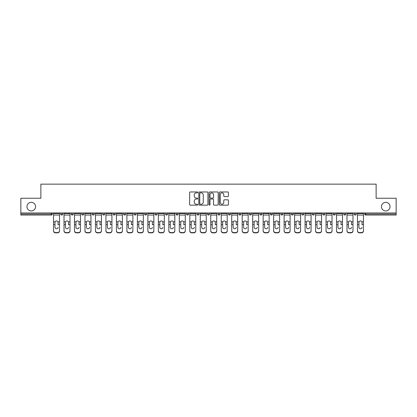 <?xml version="1.0" encoding="UTF-8"?>
<svg xmlns="http://www.w3.org/2000/svg" width="417" height="417" viewBox="0 0 417 417"><rect width="100%" height="100%" fill="white"/><g stroke="black" fill="none" stroke-linecap="round" stroke-linejoin="round"><path stroke-width="0.63" d="M35.565 206.655A4.3 4.3 0 0 1 31.265 210.95A4.3 4.3 0 0 1 26.964 206.655A4.3 4.3 0 0 1 31.265 202.354A4.3 4.3 0 0 1 35.565 206.655M390.036 206.655A4.3 4.3 0 0 1 385.735 210.95A4.3 4.3 0 0 1 381.435 206.655A4.3 4.3 0 0 1 385.735 202.354A4.3 4.3 0 0 1 390.036 206.655M197.752 192.425A0.464 0.464 0 0 0 197.288 191.961L190.282 191.961A0.662 0.662 0 0 0 189.62 192.623L189.62 204.492A0.662 0.662 0 0 0 190.282 205.154L197.288 205.154A0.464 0.464 0 0 0 197.752 204.69A0.464 0.464 0 0 0 197.288 204.226L196.381 204.226A2.111 2.111 0 0 1 194.27 202.12L194.27 201.13A2.111 2.111 0 0 1 196.381 199.018L197.288 199.018A0.464 0.464 0 0 0 197.752 198.555A0.464 0.464 0 0 0 197.288 198.096L196.381 198.096A2.111 2.111 0 0 1 194.27 195.985L194.27 194.994A2.111 2.111 0 0 1 196.381 192.883L197.288 192.883A0.464 0.464 0 0 0 197.752 192.425M227.771 196.61A0.662 0.662 0 0 0 228.433 195.954L228.433 192.623A0.662 0.662 0 0 0 227.771 191.961L219.994 191.961A0.662 0.662 0 0 0 219.332 192.623L219.332 204.492A0.662 0.662 0 0 0 219.994 205.154L227.771 205.154A0.662 0.662 0 0 0 228.433 204.492L228.433 200.468A0.662 0.662 0 0 0 227.771 199.811L224.445 199.811A0.662 0.662 0 0 0 223.783 200.468L223.783 202.464A1.762 1.762 0 0 1 222.021 204.226A1.762 1.762 0 0 1 220.254 202.464L220.254 194.65A1.762 1.762 0 0 1 222.021 192.883A1.762 1.762 0 0 1 223.783 194.65L223.783 195.954A0.662 0.662 0 0 0 224.445 196.61L227.771 196.61M20.85 212.967L20.85 198.252L40.871 198.252L40.871 184.147L376.129 184.147L376.129 198.252L396.15 198.252L396.15 212.967L20.85 212.967L20.85 214.041L51.286 214.041L51.286 212.967M207.921 192.623A0.662 0.662 0 0 0 207.265 191.961L199.482 191.961A0.662 0.662 0 0 0 198.82 192.623L198.82 204.492A0.662 0.662 0 0 0 199.482 205.154L207.265 205.154A0.662 0.662 0 0 0 207.921 204.492L207.921 192.623M209.735 191.961L217.518 191.961A0.662 0.662 0 0 1 218.18 192.623L218.18 204.492A0.662 0.662 0 0 1 217.518 205.154L214.187 205.154A0.662 0.662 0 0 1 213.53 204.492L213.53 199.675A0.662 0.662 0 0 0 212.868 199.018L210.658 199.018A0.662 0.662 0 0 0 210.001 199.675L210.001 204.69A0.464 0.464 0 0 1 209.537 205.154A0.464 0.464 0 0 1 209.079 204.69L209.079 192.623A0.662 0.662 0 0 1 209.735 191.961M52.292 212.967L52.292 214.041A1.006 1.006 0 0 1 51.286 215.052L20.85 215.052L20.85 214.041M396.15 212.967L396.15 215.052L365.714 215.052A1.006 1.006 0 0 1 364.708 214.041L364.708 212.967M62.774 212.967L62.774 214.041L60.757 214.041A1.006 1.006 0 0 0 61.768 215.052A1.006 1.006 0 0 1 60.757 214.041L60.757 212.967M51.286 215.052A1.006 1.006 0 0 0 52.292 214.041A1.006 1.006 0 0 1 51.286 215.052L51.286 214.041L52.292 214.041M71.239 212.967L71.239 214.041L71.239 212.967M73.256 212.967L73.256 214.041L73.256 212.967M81.722 214.041A1.006 1.006 0 0 0 82.728 215.052A1.006 1.006 0 0 0 83.734 214.041A1.006 1.006 0 0 1 82.728 215.052A1.006 1.006 0 0 0 83.734 214.041L83.734 212.967L83.734 214.041L81.722 214.041A1.006 1.006 0 0 0 82.728 215.052A1.006 1.006 0 0 1 81.722 214.041L81.722 212.967M92.204 212.967L92.204 214.041L92.204 212.967M94.216 212.967L94.216 214.041A1.006 1.006 0 0 1 93.21 215.052A1.006 1.006 0 0 1 92.204 214.041A1.006 1.006 0 0 0 93.21 215.052A1.006 1.006 0 0 0 94.216 214.041A1.006 1.006 0 0 1 93.21 215.052A1.006 1.006 0 0 1 92.204 214.041L94.216 214.041M102.681 214.041A1.006 1.006 0 0 0 103.692 215.052A1.006 1.006 0 0 0 104.698 214.041A1.006 1.006 0 0 1 103.692 215.052A1.006 1.006 0 0 0 104.698 214.041L104.698 212.967L104.698 214.041L102.681 214.041A1.006 1.006 0 0 0 103.692 215.052A1.006 1.006 0 0 1 102.681 214.041L102.681 212.967M115.181 212.967L115.181 214.041A1.006 1.006 0 0 1 114.169 215.052A1.006 1.006 0 0 1 113.163 214.041L113.163 212.967M125.658 212.967L125.658 214.041A1.006 1.006 0 0 1 124.652 215.052A1.006 1.006 0 0 1 123.646 214.041L123.646 212.967M136.14 212.967L136.14 214.041A1.006 1.006 0 0 1 135.134 215.052A1.006 1.006 0 0 1 134.123 214.041L134.123 212.967M146.622 212.967L146.622 214.041A1.006 1.006 0 0 1 145.616 215.052A1.006 1.006 0 0 1 144.605 214.041L144.605 212.967M157.105 212.967L157.105 214.041A1.006 1.006 0 0 1 156.094 215.052A1.006 1.006 0 0 1 155.088 214.041L155.088 212.967M167.582 212.967L167.582 214.041A1.006 1.006 0 0 1 166.576 215.052A1.006 1.006 0 0 1 165.57 214.041L165.57 212.967M176.047 212.967L176.047 214.041L176.047 212.967M178.064 212.967L178.064 214.041A1.006 1.006 0 0 1 177.058 215.052A1.006 1.006 0 0 1 176.047 214.041L178.064 214.041A1.006 1.006 0 0 1 177.058 215.052M188.547 212.967L188.547 214.041L186.529 214.041A1.006 1.006 0 0 0 187.541 215.052A1.006 1.006 0 0 1 186.529 214.041L186.529 212.967M198.018 215.052A1.006 1.006 0 0 0 199.029 214.041L199.029 212.967L199.029 214.041A1.006 1.006 0 0 1 198.018 215.052A1.006 1.006 0 0 1 197.012 214.041L197.012 212.967M208.5 215.052A1.006 1.006 0 0 0 209.506 214.041L209.506 212.967L209.506 214.041A1.006 1.006 0 0 1 208.5 215.052A1.006 1.006 0 0 1 207.494 214.041L207.494 212.967M219.988 212.967L219.988 214.041A1.006 1.006 0 0 1 218.982 215.052A1.006 1.006 0 0 1 217.971 214.041L217.971 212.967M228.453 214.041L230.471 214.041A1.006 1.006 0 0 1 229.459 215.052A1.006 1.006 0 0 0 230.471 214.041L230.471 212.967L230.471 214.041A1.006 1.006 0 0 1 229.459 215.052A1.006 1.006 0 0 1 228.453 214.041L228.453 212.967M240.953 212.967L240.953 214.041A1.006 1.006 0 0 1 239.942 215.052A1.006 1.006 0 0 1 238.936 214.041L238.936 212.967M251.43 212.967L251.43 214.041A1.006 1.006 0 0 1 250.424 215.052A1.006 1.006 0 0 1 249.418 214.041L249.418 212.967M259.895 212.967L259.895 214.041L259.895 212.967M261.912 212.967L261.912 214.041A1.006 1.006 0 0 1 260.906 215.052A1.006 1.006 0 0 1 259.895 214.041L261.912 214.041A1.006 1.006 0 0 1 260.906 215.052M270.378 212.967L270.378 214.041L270.378 212.967M272.395 212.967L272.395 214.041A1.006 1.006 0 0 1 271.384 215.052A1.006 1.006 0 0 1 270.378 214.041L272.395 214.041A1.006 1.006 0 0 1 271.384 215.052A1.006 1.006 0 0 0 272.395 214.041M280.86 212.967L280.86 214.041L280.86 212.967M282.877 212.967L282.877 214.041A1.006 1.006 0 0 1 281.866 215.052A1.006 1.006 0 0 1 280.86 214.041A1.006 1.006 0 0 0 281.866 215.052A1.006 1.006 0 0 0 282.877 214.041A1.006 1.006 0 0 1 281.866 215.052A1.006 1.006 0 0 1 280.86 214.041L282.877 214.041M291.342 212.967L291.342 214.041L291.342 212.967M293.354 212.967L293.354 214.041A1.006 1.006 0 0 1 292.348 215.052A1.006 1.006 0 0 1 291.342 214.041A1.006 1.006 0 0 0 292.348 215.052A1.006 1.006 0 0 0 293.354 214.041A1.006 1.006 0 0 1 292.348 215.052A1.006 1.006 0 0 1 291.342 214.041L293.354 214.041M302.831 215.052A1.006 1.006 0 0 0 303.837 214.041L303.837 212.967L303.837 214.041A1.006 1.006 0 0 1 302.831 215.052A1.006 1.006 0 0 1 301.819 214.041L301.819 212.967M314.319 212.967L314.319 214.041L312.302 214.041A1.006 1.006 0 0 0 313.308 215.052A1.006 1.006 0 0 1 312.302 214.041L312.302 212.967M324.796 212.967L324.796 214.041A1.006 1.006 0 0 1 323.79 215.052A1.006 1.006 0 0 1 322.784 214.041L322.784 212.967M333.266 212.967L333.266 214.041L333.266 212.967M335.278 212.967L335.278 214.041L335.278 212.967M345.761 212.967L345.761 214.041A1.006 1.006 0 0 1 344.755 215.052A1.006 1.006 0 0 1 343.744 214.041L343.744 212.967M356.243 212.967L356.243 214.041L354.226 214.041A1.006 1.006 0 0 0 355.232 215.052A1.006 1.006 0 0 1 354.226 214.041L354.226 212.967M62.774 214.041A1.006 1.006 0 0 1 61.768 215.052A1.006 1.006 0 0 0 62.774 214.041A1.006 1.006 0 0 1 61.768 215.052A1.006 1.006 0 0 1 60.757 214.041M72.245 215.052A1.006 1.006 0 0 1 71.239 214.041A1.006 1.006 0 0 0 72.245 215.052A1.006 1.006 0 0 0 73.256 214.041A1.006 1.006 0 0 1 72.245 215.052A1.006 1.006 0 0 1 71.239 214.041L73.256 214.041A1.006 1.006 0 0 1 72.245 215.052M187.541 215.052A1.006 1.006 0 0 0 188.547 214.041A1.006 1.006 0 0 1 187.541 215.052A1.006 1.006 0 0 1 186.529 214.041M314.319 214.041A1.006 1.006 0 0 1 313.308 215.052A1.006 1.006 0 0 0 314.319 214.041A1.006 1.006 0 0 1 313.308 215.052A1.006 1.006 0 0 1 312.302 214.041M334.272 215.052A1.006 1.006 0 0 1 333.266 214.041A1.006 1.006 0 0 0 334.272 215.052A1.006 1.006 0 0 0 335.278 214.041A1.006 1.006 0 0 1 334.272 215.052A1.006 1.006 0 0 1 333.266 214.041L335.278 214.041A1.006 1.006 0 0 1 334.272 215.052M355.232 215.052A1.006 1.006 0 0 0 356.243 214.041A1.006 1.006 0 0 1 355.232 215.052A1.006 1.006 0 0 1 354.226 214.041M200.207 192.883A0.464 0.464 0 0 0 199.743 193.347L199.743 203.767A0.464 0.464 0 0 0 200.207 204.226L201.161 204.226A2.111 2.111 0 0 0 203.272 202.12L203.272 194.994A2.111 2.111 0 0 0 201.161 192.883L200.207 192.883M213.53 194.682A1.762 1.762 0 0 0 211.763 192.92A1.762 1.762 0 0 0 210.001 194.682L210.001 197.434A0.662 0.662 0 0 0 210.658 198.096L212.868 198.096A0.662 0.662 0 0 0 213.53 197.434L213.53 194.682M58.072 222.423L58.072 224.575L59.516 224.575L59.516 212.967M53.538 224.857L53.538 230.95L53.538 221.834L55.101 221.834L54.981 222.423L55.101 221.834A1.543 1.48 0 0 1 57.947 221.834L59.516 221.834M58.072 224.857L58.072 224.575M56.524 228.761A1.543 1.459 180 0 0 58.072 227.296A1.543 1.459 180 0 1 56.524 228.761A1.543 1.459 180 0 1 54.981 227.296L54.981 222.423M59.516 230.664L59.516 230.95A2.017 1.908 180 0 1 57.499 232.853L57.499 232.571A2.017 1.908 0 0 0 59.516 230.664L59.516 224.575M53.538 230.664A2.017 1.908 0 0 0 55.55 232.571L55.55 232.853L57.499 232.853M55.55 232.853A2.017 1.908 180 0 1 53.538 230.95M55.55 232.571L57.499 232.571M53.538 221.834L53.538 212.967M68.55 222.423L68.55 224.575L69.999 224.575L69.999 212.967M64.015 224.857L64.015 230.95L64.015 221.834L65.584 221.834L65.464 222.423L65.584 221.834A1.543 1.48 0 0 1 68.43 221.834L69.999 221.834M68.55 224.857L68.55 224.575M67.007 228.761A1.543 1.459 180 0 0 68.55 227.296A1.543 1.459 180 0 1 67.007 228.761A1.543 1.459 180 0 1 65.464 227.296L65.464 222.423M79.032 222.423L79.032 224.575L80.476 224.575L80.476 212.967M74.497 224.857L74.497 230.95L74.497 221.834L76.066 221.834L75.941 222.423L76.066 221.834A1.543 1.48 0 0 1 78.912 221.834L80.476 221.834M79.032 224.857L79.032 224.575M77.489 228.761A1.543 1.459 180 0 0 79.032 227.296A1.543 1.459 180 0 1 77.489 228.761A1.543 1.459 180 0 1 75.941 227.296L75.941 222.423M89.514 222.423L89.514 224.575L90.958 224.575L90.958 212.967M84.979 224.857L84.979 230.95L84.979 221.834L86.548 221.834L86.423 222.423L86.548 221.834A1.543 1.48 0 0 1 89.389 221.834L90.958 221.834M89.514 224.857L89.514 224.575M87.966 228.761A1.543 1.459 180 0 0 89.514 227.296A1.543 1.459 180 0 1 87.966 228.761A1.543 1.459 180 0 1 86.423 227.296L86.423 222.423M99.997 222.423L99.997 224.575L101.44 224.575L101.44 212.967M95.462 224.857L95.462 230.95L95.462 221.834L97.025 221.834L96.906 222.423L97.025 221.834A1.543 1.48 0 0 1 99.871 221.834L101.44 221.834M99.997 224.857L99.997 224.575M98.448 228.761A1.543 1.459 180 0 0 99.997 227.296A1.543 1.459 180 0 1 98.448 228.761A1.543 1.459 180 0 1 96.906 227.296L96.906 222.423M110.474 222.423L110.474 224.575L111.923 224.575L111.923 212.967M105.939 224.857L105.939 230.95L105.939 221.834L107.508 221.834L107.388 222.423L107.508 221.834A1.543 1.48 0 0 1 110.354 221.834L111.923 221.834M110.474 224.857L110.474 224.575M108.931 228.761A1.543 1.459 180 0 0 110.474 227.296A1.543 1.459 180 0 1 108.931 228.761A1.543 1.459 180 0 1 107.388 227.296L107.388 222.423M69.999 230.664L69.999 230.95A2.017 1.908 180 0 1 67.981 232.853L67.981 232.571A2.017 1.908 0 0 0 69.999 230.664L69.999 224.575M64.015 230.664A2.017 1.908 0 0 0 66.032 232.571L66.032 232.853L67.981 232.853M66.032 232.853A2.017 1.908 180 0 1 64.015 230.95M66.032 232.571L67.981 232.571M64.015 221.834L64.015 212.967M80.476 230.664L80.476 230.95A2.017 1.908 180 0 1 78.464 232.853L78.464 232.571A2.017 1.908 0 0 0 80.476 230.664L80.476 224.575M74.497 230.664A2.017 1.908 0 0 0 76.514 232.571L76.514 232.853L78.464 232.853M76.514 232.853A2.017 1.908 180 0 1 74.497 230.95M76.514 232.571L78.464 232.571M74.497 221.834L74.497 212.967M90.958 230.664L90.958 230.95A2.017 1.908 180 0 1 88.941 232.853L88.941 232.571A2.017 1.908 0 0 0 90.958 230.664L90.958 224.575M84.979 230.664A2.017 1.908 0 0 0 86.997 232.571L86.997 232.853L88.941 232.853M86.997 232.853A2.017 1.908 180 0 1 84.979 230.95M86.997 232.571L88.941 232.571M84.979 221.834L84.979 212.967M101.44 230.664L101.44 230.95A2.017 1.908 180 0 1 99.423 232.853L99.423 232.571A2.017 1.908 0 0 0 101.44 230.664L101.44 224.575M95.462 230.664A2.017 1.908 0 0 0 97.474 232.571L97.474 232.853L99.423 232.853M97.474 232.853A2.017 1.908 180 0 1 95.462 230.95M97.474 232.571L99.423 232.571M95.462 221.834L95.462 212.967M111.923 230.664L111.923 230.95A2.017 1.908 180 0 1 109.906 232.853L109.906 232.571A2.017 1.908 0 0 0 111.923 230.664L111.923 224.575M105.939 230.664A2.017 1.908 0 0 0 107.956 232.571L107.956 232.853L109.906 232.853M107.956 232.853A2.017 1.908 180 0 1 105.939 230.95M107.956 232.571L109.906 232.571M105.939 221.834L105.939 212.967M120.956 222.423L120.956 224.575L122.4 224.575L122.4 212.967M116.421 224.857L116.421 230.95L116.421 221.834L117.99 221.834L117.865 222.423L117.99 221.834A1.543 1.48 0 0 1 120.836 221.834L122.4 221.834M120.956 224.857L120.956 224.575M119.413 228.761A1.543 1.459 180 0 0 120.956 227.296A1.543 1.459 180 0 1 119.413 228.761A1.543 1.459 180 0 1 117.865 227.296L117.865 222.423M122.4 230.664L122.4 230.95A2.017 1.908 180 0 1 120.388 232.853L120.388 232.571A2.017 1.908 0 0 0 122.4 230.664L122.4 224.575M116.421 230.664A2.017 1.908 0 0 0 118.438 232.571L118.438 232.853L120.388 232.853M118.438 232.853A2.017 1.908 180 0 1 116.421 230.95M118.438 232.571L120.388 232.571M116.421 221.834L116.421 212.967M131.438 222.423L131.438 224.575L132.882 224.575L132.882 212.967M126.904 224.857L126.904 230.95L126.904 221.834L128.472 221.834L128.347 222.423L128.472 221.834A1.543 1.48 0 0 1 131.313 221.834L132.882 221.834M131.438 224.857L131.438 224.575M129.89 228.761A1.543 1.459 180 0 0 131.438 227.296A1.543 1.459 180 0 1 129.89 228.761A1.543 1.459 180 0 1 128.347 227.296L128.347 222.423M132.882 230.664L132.882 230.95A2.017 1.908 180 0 1 130.865 232.853L130.865 232.571A2.017 1.908 0 0 0 132.882 230.664L132.882 224.575M126.904 230.664A2.017 1.908 0 0 0 128.921 232.571L128.921 232.853L130.865 232.853M128.921 232.853A2.017 1.908 180 0 1 126.904 230.95M128.921 232.571L130.865 232.571M126.904 221.834L126.904 212.967M141.921 222.423L141.921 224.575L143.365 224.575L143.365 212.967M137.386 224.857L137.386 230.95L137.386 221.834L138.95 221.834L138.83 222.423L138.95 221.834A1.543 1.48 0 0 1 141.796 221.834L143.365 221.834M141.921 224.857L141.921 224.575M140.373 228.761A1.543 1.459 180 0 0 141.921 227.296A1.543 1.459 180 0 1 140.373 228.761A1.543 1.459 180 0 1 138.83 227.296L138.83 222.423M143.365 230.664L143.365 230.95A2.017 1.908 180 0 1 141.347 232.853L141.347 232.571A2.017 1.908 0 0 0 143.365 230.664L143.365 224.575M137.386 230.664A2.017 1.908 0 0 0 139.398 232.571L139.398 232.853L141.347 232.853M139.398 232.853A2.017 1.908 180 0 1 137.386 230.95M139.398 232.571L141.347 232.571M137.386 221.834L137.386 212.967M152.398 222.423L152.398 224.575L153.847 224.575L153.847 212.967M147.863 224.857L147.863 230.95L147.863 221.834L149.432 221.834L149.307 222.423L149.432 221.834A1.543 1.48 0 0 1 152.278 221.834L153.847 221.834M152.398 224.857L152.398 224.575M150.855 228.761A1.543 1.459 180 0 0 152.398 227.296A1.543 1.459 180 0 1 150.855 228.761A1.543 1.459 180 0 1 149.307 227.296L149.307 222.423M153.847 230.664L153.847 230.95A2.017 1.908 180 0 1 151.83 232.853L151.83 232.571A2.017 1.908 0 0 0 153.847 230.664L153.847 224.575M147.863 230.664A2.017 1.908 0 0 0 149.88 232.571L149.88 232.853L151.83 232.853M149.88 232.853A2.017 1.908 180 0 1 147.863 230.95M149.88 232.571L151.83 232.571M147.863 221.834L147.863 212.967M162.88 222.423L162.88 224.575L164.324 224.575L164.324 212.967M158.345 224.857L158.345 230.95L158.345 221.834L159.914 221.834L159.789 222.423L159.914 221.834A1.543 1.48 0 0 1 162.755 221.834L164.324 221.834M162.88 224.857L162.88 224.575M161.337 228.761A1.543 1.459 180 0 0 162.88 227.296A1.543 1.459 180 0 1 161.337 228.761A1.543 1.459 180 0 1 159.789 227.296L159.789 222.423M164.324 230.664L164.324 230.95A2.017 1.908 180 0 1 162.312 232.853L162.312 232.571A2.017 1.908 0 0 0 164.324 230.664L164.324 224.575M158.345 230.664A2.017 1.908 0 0 0 160.363 232.571L160.363 232.853L162.312 232.853M160.363 232.853A2.017 1.908 180 0 1 158.345 230.95M160.363 232.571L162.312 232.571M158.345 221.834L158.345 212.967M173.363 222.423L173.363 224.575L174.806 224.575L174.806 212.967M168.828 224.857L168.828 230.95L168.828 221.834L170.397 221.834L170.272 222.423L170.397 221.834A1.543 1.48 0 0 1 173.237 221.834L174.806 221.834M173.363 224.857L173.363 224.575M171.814 228.761A1.543 1.459 180 0 0 173.363 227.296A1.543 1.459 180 0 1 171.814 228.761A1.543 1.459 180 0 1 170.272 227.296L170.272 222.423M174.806 230.664L174.806 230.95A2.017 1.908 180 0 1 172.789 232.853L172.789 232.571A2.017 1.908 0 0 0 174.806 230.664L174.806 224.575M168.828 230.664A2.017 1.908 0 0 0 170.845 232.571L170.845 232.853L172.789 232.853M170.845 232.853A2.017 1.908 180 0 1 168.828 230.95M170.845 232.571L172.789 232.571M168.828 221.834L168.828 212.967M183.845 222.423L183.845 224.575L185.289 224.575L185.289 212.967M179.31 224.857L179.31 230.95L179.31 221.834L180.874 221.834L180.754 222.423L180.874 221.834A1.543 1.48 0 0 1 183.72 221.834L185.289 221.834M183.845 224.857L183.845 224.575M182.297 228.761A1.543 1.459 180 0 0 183.845 227.296A1.543 1.459 180 0 1 182.297 228.761A1.543 1.459 180 0 1 180.754 227.296L180.754 222.423M185.289 230.664L185.289 230.95A2.017 1.908 180 0 1 183.272 232.853L183.272 232.571A2.017 1.908 0 0 0 185.289 230.664L185.289 224.575M179.31 230.664A2.017 1.908 0 0 0 181.322 232.571L181.322 232.853L183.272 232.853M181.322 232.853A2.017 1.908 180 0 1 179.31 230.95M181.322 232.571L183.272 232.571M179.31 221.834L179.31 212.967M194.322 222.423L194.322 224.575L195.766 224.575L195.766 212.967M189.787 224.857L189.787 230.95L189.787 221.834L191.356 221.834L191.231 222.423L191.356 221.834A1.543 1.48 0 0 1 194.202 221.834L195.766 221.834M194.322 224.857L194.322 224.575M192.779 228.761A1.543 1.459 180 0 0 194.322 227.296A1.543 1.459 180 0 1 192.779 228.761A1.543 1.459 180 0 1 191.231 227.296L191.231 222.423M195.766 230.664L195.766 230.95A2.017 1.908 180 0 1 193.754 232.853L193.754 232.571A2.017 1.908 0 0 0 195.766 230.664L195.766 224.575M189.787 230.664A2.017 1.908 0 0 0 191.804 232.571L191.804 232.853L193.754 232.853M191.804 232.853A2.017 1.908 180 0 1 189.787 230.95M191.804 232.571L193.754 232.571M189.787 221.834L189.787 212.967M204.804 222.423L204.804 224.575L206.248 224.575L206.248 212.967M200.269 224.857L200.269 230.95L200.269 221.834L201.838 221.834L201.713 222.423L201.838 221.834A1.543 1.48 0 0 1 204.679 221.834L206.248 221.834M204.804 224.857L204.804 224.575M203.261 228.761A1.543 1.459 180 0 0 204.804 227.296A1.543 1.459 180 0 1 203.261 228.761A1.543 1.459 180 0 1 201.713 227.296L201.713 222.423M206.248 230.664L206.248 230.95A2.017 1.908 180 0 1 204.236 232.853L204.236 232.571A2.017 1.908 0 0 0 206.248 230.664L206.248 224.575M200.269 230.664A2.017 1.908 0 0 0 202.287 232.571L202.287 232.853L204.236 232.853M202.287 232.853A2.017 1.908 180 0 1 200.269 230.95M202.287 232.571L204.236 232.571M200.269 221.834L200.269 212.967M215.287 222.423L215.287 224.575L216.731 224.575L216.731 212.967M210.752 224.857L210.752 230.95L210.752 221.834L212.321 221.834L212.196 222.423L212.321 221.834A1.543 1.48 0 0 1 215.162 221.834L216.731 221.834M215.287 224.857L215.287 224.575M213.739 228.761A1.543 1.459 180 0 0 215.287 227.296A1.543 1.459 180 0 1 213.739 228.761A1.543 1.459 180 0 1 212.196 227.296L212.196 222.423M216.731 230.664L216.731 230.95A2.017 1.908 180 0 1 214.713 232.853L214.713 232.571A2.017 1.908 0 0 0 216.731 230.664L216.731 224.575M210.752 230.664A2.017 1.908 0 0 0 212.764 232.571L212.764 232.853L214.713 232.853M212.764 232.853A2.017 1.908 180 0 1 210.752 230.95M212.764 232.571L214.713 232.571M210.752 221.834L210.752 212.967M225.769 222.423L225.769 224.575L227.213 224.575L227.213 212.967M221.234 224.857L221.234 230.95L221.234 221.834L222.798 221.834L222.678 222.423L222.798 221.834A1.543 1.48 0 0 1 225.644 221.834L227.213 221.834M225.769 224.857L225.769 224.575M224.221 228.761A1.543 1.459 180 0 0 225.769 227.296A1.543 1.459 180 0 1 224.221 228.761A1.543 1.459 180 0 1 222.678 227.296L222.678 222.423M227.213 230.664L227.213 230.95A2.017 1.908 180 0 1 225.196 232.853L225.196 232.571A2.017 1.908 0 0 0 227.213 230.664L227.213 224.575M221.234 230.664A2.017 1.908 0 0 0 223.246 232.571L223.246 232.853L225.196 232.853M223.246 232.853A2.017 1.908 180 0 1 221.234 230.95M223.246 232.571L225.196 232.571M221.234 221.834L221.234 212.967M236.246 222.423L236.246 224.575L237.69 224.575L237.69 212.967M231.711 224.857L231.711 230.95L231.711 221.834L233.28 221.834L233.155 222.423L233.28 221.834A1.543 1.48 0 0 1 236.126 221.834L237.69 221.834M236.246 224.857L236.246 224.575M234.703 228.761A1.543 1.459 180 0 0 236.246 227.296A1.543 1.459 180 0 1 234.703 228.761A1.543 1.459 180 0 1 233.155 227.296L233.155 222.423M237.69 230.664L237.69 230.95A2.017 1.908 180 0 1 235.678 232.853L235.678 232.571A2.017 1.908 0 0 0 237.69 230.664L237.69 224.575M231.711 230.664A2.017 1.908 0 0 0 233.728 232.571L233.728 232.853L235.678 232.853M233.728 232.853A2.017 1.908 180 0 1 231.711 230.95M233.728 232.571L235.678 232.571M231.711 221.834L231.711 212.967M246.728 222.423L246.728 224.575L248.172 224.575L248.172 212.967M242.194 224.857L242.194 230.95L242.194 221.834L243.763 221.834L243.637 222.423L243.763 221.834A1.543 1.48 0 0 1 246.603 221.834L248.172 221.834M246.728 224.857L246.728 224.575M245.186 228.761A1.543 1.459 180 0 0 246.728 227.296A1.543 1.459 180 0 1 245.186 228.761A1.543 1.459 180 0 1 243.637 227.296L243.637 222.423M248.172 230.664L248.172 230.95A2.017 1.908 180 0 1 246.155 232.853L246.155 232.571A2.017 1.908 0 0 0 248.172 230.664L248.172 224.575M242.194 230.664A2.017 1.908 0 0 0 244.211 232.571L244.211 232.853L246.155 232.853M244.211 232.853A2.017 1.908 180 0 1 242.194 230.95M244.211 232.571L246.155 232.571M242.194 221.834L242.194 212.967M257.211 222.423L257.211 224.575L258.655 224.575L258.655 212.967M252.676 224.857L252.676 230.95L252.676 221.834L254.245 221.834L254.12 222.423L254.245 221.834A1.543 1.48 0 0 1 257.086 221.834L258.655 221.834M257.211 224.857L257.211 224.575M255.663 228.761A1.543 1.459 180 0 0 257.211 227.296A1.543 1.459 180 0 1 255.663 228.761A1.543 1.459 180 0 1 254.12 227.296L254.12 222.423M258.655 230.664L258.655 230.95A2.017 1.908 180 0 1 256.637 232.853L256.637 232.571A2.017 1.908 0 0 0 258.655 230.664L258.655 224.575M252.676 230.664A2.017 1.908 0 0 0 254.688 232.571L254.688 232.853L256.637 232.853M254.688 232.853A2.017 1.908 180 0 1 252.676 230.95M254.688 232.571L256.637 232.571M252.676 221.834L252.676 212.967M267.693 222.423L267.693 224.575L269.137 224.575L269.137 212.967M263.153 224.857L263.153 230.95L263.153 221.834L264.722 221.834L264.602 222.423L264.722 221.834A1.543 1.48 0 0 1 267.568 221.834L269.137 221.834M267.693 224.857L267.693 224.575M266.145 228.761A1.543 1.459 180 0 0 267.693 227.296A1.543 1.459 180 0 1 266.145 228.761A1.543 1.459 180 0 1 264.602 227.296L264.602 222.423M269.137 230.664L269.137 230.95A2.017 1.908 180 0 1 267.12 232.853L267.12 232.571A2.017 1.908 0 0 0 269.137 230.664L269.137 224.575M263.153 230.664A2.017 1.908 0 0 0 265.17 232.571L265.17 232.853L267.12 232.853M265.17 232.853A2.017 1.908 180 0 1 263.153 230.95M265.17 232.571L267.12 232.571M263.153 221.834L263.153 212.967M278.17 222.423L278.17 224.575L279.614 224.575L279.614 212.967M273.635 224.857L273.635 230.95L273.635 221.834L275.204 221.834L275.079 222.423L275.204 221.834A1.543 1.48 0 0 1 278.05 221.834L279.614 221.834M278.17 224.857L278.17 224.575M276.627 228.761A1.543 1.459 180 0 0 278.17 227.296A1.543 1.459 180 0 1 276.627 228.761A1.543 1.459 180 0 1 275.079 227.296L275.079 222.423M279.614 230.664L279.614 230.95A2.017 1.908 180 0 1 277.602 232.853L277.602 232.571A2.017 1.908 0 0 0 279.614 230.664L279.614 224.575M273.635 230.664A2.017 1.908 0 0 0 275.653 232.571L275.653 232.853L277.602 232.853M275.653 232.853A2.017 1.908 180 0 1 273.635 230.95M275.653 232.571L277.602 232.571M273.635 221.834L273.635 212.967M288.653 222.423L288.653 224.575L290.096 224.575L290.096 212.967M284.118 224.857L284.118 230.95L284.118 221.834L285.687 221.834L285.562 222.423L285.687 221.834A1.543 1.48 0 0 1 288.528 221.834L290.096 221.834M288.653 224.857L288.653 224.575M287.11 228.761A1.543 1.459 180 0 0 288.653 227.296A1.543 1.459 180 0 1 287.11 228.761A1.543 1.459 180 0 1 285.562 227.296L285.562 222.423M290.096 230.664L290.096 230.95A2.017 1.908 180 0 1 288.079 232.853L288.079 232.571A2.017 1.908 0 0 0 290.096 230.664L290.096 224.575M284.118 230.664A2.017 1.908 0 0 0 286.135 232.571L286.135 232.853L288.079 232.853M286.135 232.853A2.017 1.908 180 0 1 284.118 230.95M286.135 232.571L288.079 232.571M284.118 221.834L284.118 212.967M299.135 222.423L299.135 224.575L300.579 224.575L300.579 212.967M294.6 224.857L294.6 230.95L294.6 221.834L296.164 221.834L296.044 222.423L296.164 221.834A1.543 1.48 0 0 1 299.01 221.834L300.579 221.834M300.579 230.95L300.579 230.664L300.579 230.95A2.017 1.908 180 0 1 298.562 232.853L298.562 232.571A2.017 1.908 0 0 0 300.579 230.664L300.579 224.575M299.135 224.857L299.135 224.575M297.587 228.761A1.543 1.459 180 0 0 299.135 227.296A1.543 1.459 180 0 1 297.587 228.761A1.543 1.459 180 0 1 296.044 227.296L296.044 222.423M294.6 230.664A2.017 1.908 0 0 0 296.612 232.571L296.612 232.853L298.562 232.853M296.612 232.853A2.017 1.908 180 0 1 294.6 230.95M296.612 232.571L298.562 232.571M294.6 221.834L294.6 212.967M309.612 222.423L309.612 224.575L311.061 224.575L311.061 212.967M305.077 224.857L305.077 230.95L305.077 221.834L306.646 221.834L306.526 222.423L306.646 221.834A1.543 1.48 0 0 1 309.492 221.834L311.061 221.834M311.061 230.95L311.061 230.664L311.061 230.95A2.017 1.908 180 0 1 309.044 232.853L309.044 232.571A2.017 1.908 0 0 0 311.061 230.664L311.061 224.575M309.612 224.857L309.612 224.575M308.069 228.761A1.543 1.459 180 0 0 309.612 227.296A1.543 1.459 180 0 1 308.069 228.761A1.543 1.459 180 0 1 306.526 227.296L306.526 222.423M305.077 230.664A2.017 1.908 0 0 0 307.094 232.571L307.094 232.853L309.044 232.853M307.094 232.853A2.017 1.908 180 0 1 305.077 230.95M307.094 232.571L309.044 232.571M305.077 221.834L305.077 212.967M320.094 222.423L320.094 224.575L321.538 224.575L321.538 212.967M315.56 224.857L315.56 230.95L315.56 221.834L317.128 221.834L317.003 222.423L317.128 221.834A1.543 1.48 0 0 1 319.975 221.834L321.538 221.834M320.094 224.857L320.094 224.575M318.552 228.761A1.543 1.459 180 0 0 320.094 227.296A1.543 1.459 180 0 1 318.552 228.761A1.543 1.459 180 0 1 317.003 227.296L317.003 222.423M321.538 230.664L321.538 230.95A2.017 1.908 180 0 1 319.526 232.853L319.526 232.571A2.017 1.908 0 0 0 321.538 230.664L321.538 224.575M315.56 230.664A2.017 1.908 0 0 0 317.577 232.571L317.577 232.853L319.526 232.853M317.577 232.853A2.017 1.908 180 0 1 315.56 230.95M317.577 232.571L319.526 232.571M315.56 221.834L315.56 212.967M330.577 222.423L330.577 224.575L332.021 224.575L332.021 212.967M326.042 224.857L326.042 230.95L326.042 221.834L327.611 221.834L327.486 222.423L327.611 221.834A1.543 1.48 0 0 1 330.452 221.834L332.021 221.834M330.577 224.857L330.577 224.575M329.034 228.761A1.543 1.459 180 0 0 330.577 227.296A1.543 1.459 180 0 1 329.034 228.761A1.543 1.459 180 0 1 327.486 227.296L327.486 222.423M332.021 230.664L332.021 230.95A2.017 1.908 180 0 1 330.003 232.853L330.003 232.571A2.017 1.908 0 0 0 332.021 230.664L332.021 224.575M326.042 230.664A2.017 1.908 0 0 0 328.059 232.571L328.059 232.853L330.003 232.853M328.059 232.853A2.017 1.908 180 0 1 326.042 230.95M328.059 232.571L330.003 232.571M326.042 221.834L326.042 212.967M341.059 222.423L341.059 224.575L342.503 224.575L342.503 212.967M336.524 224.857L336.524 230.95L336.524 221.834L338.088 221.834L337.968 222.423L338.088 221.834A1.543 1.48 0 0 1 340.934 221.834L342.503 221.834M342.503 230.95L342.503 230.664L342.503 230.95A2.017 1.908 180 0 1 340.486 232.853L340.486 232.571A2.017 1.908 0 0 0 342.503 230.664L342.503 224.575M341.059 224.857L341.059 224.575M339.511 228.761A1.543 1.459 180 0 0 341.059 227.296A1.543 1.459 180 0 1 339.511 228.761A1.543 1.459 180 0 1 337.968 227.296L337.968 222.423M336.524 230.664A2.017 1.908 0 0 0 338.536 232.571L338.536 232.853L340.486 232.853M338.536 232.853A2.017 1.908 180 0 1 336.524 230.95M338.536 232.571L340.486 232.571M336.524 221.834L336.524 212.967M351.536 222.423L351.536 224.575L352.985 224.575L352.985 212.967M347.001 224.857L347.001 230.95L347.001 221.834L348.57 221.834L348.45 222.423L348.57 221.834A1.543 1.48 0 0 1 351.416 221.834L352.985 221.834M352.985 230.95L352.985 230.664L352.985 230.95A2.017 1.908 180 0 1 350.968 232.853L350.968 232.571A2.017 1.908 0 0 0 352.985 230.664L352.985 224.575M351.536 224.857L351.536 224.575M349.993 228.761A1.543 1.459 180 0 0 351.536 227.296A1.543 1.459 180 0 1 349.993 228.761A1.543 1.459 180 0 1 348.45 227.296L348.45 222.423M347.001 230.664A2.017 1.908 0 0 0 349.019 232.571L349.019 232.853L350.968 232.853M349.019 232.853A2.017 1.908 180 0 1 347.001 230.95M349.019 232.571L350.968 232.571M347.001 221.834L347.001 212.967M362.019 222.423L362.019 224.575L363.462 224.575L363.462 212.967M357.484 224.857L357.484 230.95L357.484 221.834L359.053 221.834L358.928 222.423L359.053 221.834A1.543 1.48 0 0 1 361.899 221.834L363.462 221.834M362.019 224.857L362.019 224.575M360.476 228.761A1.543 1.459 180 0 0 362.019 227.296A1.543 1.459 180 0 1 360.476 228.761A1.543 1.459 180 0 1 358.928 227.296L358.928 222.423M363.462 230.664L363.462 230.95A2.017 1.908 180 0 1 361.45 232.853L361.45 232.571A2.017 1.908 0 0 0 363.462 230.664L363.462 224.575M357.484 230.664A2.017 1.908 0 0 0 359.501 232.571L359.501 232.853L361.45 232.853M359.501 232.853A2.017 1.908 180 0 1 357.484 230.95M359.501 232.571L361.45 232.571M357.484 221.834L357.484 212.967M365.714 212.967L365.714 214.041L396.15 214.041M364.708 214.041L365.714 214.041L365.714 215.052M114.169 215.052A1.006 1.006 0 0 0 115.181 214.041L113.163 214.041M124.652 215.052A1.006 1.006 0 0 0 125.658 214.041L123.646 214.041M135.134 215.052A1.006 1.006 0 0 0 136.14 214.041L134.123 214.041M145.616 215.052A1.006 1.006 0 0 0 146.622 214.041L144.605 214.041M156.094 215.052A1.006 1.006 0 0 0 157.105 214.041L155.088 214.041M166.576 215.052A1.006 1.006 0 0 0 167.582 214.041L165.57 214.041M199.029 214.041L197.012 214.041M209.506 214.041L207.494 214.041M218.982 215.052A1.006 1.006 0 0 0 219.988 214.041L217.971 214.041M239.942 215.052A1.006 1.006 0 0 0 240.953 214.041L238.936 214.041M250.424 215.052A1.006 1.006 0 0 0 251.43 214.041L249.418 214.041M303.837 214.041L301.819 214.041M323.79 215.052A1.006 1.006 0 0 0 324.796 214.041L322.784 214.041M344.755 215.052A1.006 1.006 0 0 0 345.761 214.041L343.744 214.041M53.538 224.575L54.981 224.575M53.538 215.052L59.516 215.052M53.538 213.525L59.516 213.525M64.015 224.575L65.464 224.575M64.015 215.052L69.999 215.052M64.015 213.525L69.999 213.525M74.497 224.575L75.941 224.575M74.497 215.052L80.476 215.052M74.497 213.525L80.476 213.525M84.979 224.575L86.423 224.575M84.979 215.052L90.958 215.052M84.979 213.525L90.958 213.525M95.462 224.575L96.906 224.575M95.462 215.052L101.44 215.052M95.462 213.525L101.44 213.525M105.939 224.575L107.388 224.575M105.939 215.052L111.923 215.052M105.939 213.525L111.923 213.525M116.421 224.575L117.865 224.575M116.421 215.052L122.4 215.052M116.421 213.525L122.4 213.525M126.904 224.575L128.347 224.575M126.904 215.052L132.882 215.052M126.904 213.525L132.882 213.525M137.386 224.575L138.83 224.575M137.386 215.052L143.365 215.052M137.386 213.525L143.365 213.525M147.863 224.575L149.307 224.575M147.863 215.052L153.847 215.052M147.863 213.525L153.847 213.525M158.345 224.575L159.789 224.575M158.345 215.052L164.324 215.052M158.345 213.525L164.324 213.525M168.828 224.575L170.272 224.575M168.828 215.052L174.806 215.052M168.828 213.525L174.806 213.525M179.31 224.575L180.754 224.575M179.31 215.052L185.289 215.052M179.31 213.525L185.289 213.525M189.787 224.575L191.231 224.575M189.787 215.052L195.766 215.052M189.787 213.525L195.766 213.525M200.269 224.575L201.713 224.575M200.269 215.052L206.248 215.052M200.269 213.525L206.248 213.525M210.752 224.575L212.196 224.575M210.752 215.052L216.731 215.052M210.752 213.525L216.731 213.525M221.234 224.575L222.678 224.575M221.234 215.052L227.213 215.052M221.234 213.525L227.213 213.525M231.711 224.575L233.155 224.575M231.711 215.052L237.69 215.052M231.711 213.525L237.69 213.525M242.194 224.575L243.637 224.575M242.194 215.052L248.172 215.052M242.194 213.525L248.172 213.525M252.676 224.575L254.12 224.575M252.676 215.052L258.655 215.052M252.676 213.525L258.655 213.525M263.153 224.575L264.602 224.575M263.153 215.052L269.137 215.052M263.153 213.525L269.137 213.525M273.635 224.575L275.079 224.575M273.635 215.052L279.614 215.052M273.635 213.525L279.614 213.525M284.118 224.575L285.562 224.575M284.118 215.052L290.096 215.052M284.118 213.525L290.096 213.525M294.6 224.575L296.044 224.575M294.6 215.052L300.579 215.052M294.6 213.525L300.579 213.525M305.077 224.575L306.526 224.575M305.077 215.052L311.061 215.052M305.077 213.525L311.061 213.525M315.56 224.575L317.003 224.575M315.56 215.052L321.538 215.052M315.56 213.525L321.538 213.525M326.042 224.575L327.486 224.575M326.042 215.052L332.021 215.052M326.042 213.525L332.021 213.525M336.524 224.575L337.968 224.575M336.524 215.052L342.503 215.052M336.524 213.525L342.503 213.525M347.001 224.575L348.45 224.575M347.001 215.052L352.985 215.052M347.001 213.525L352.985 213.525M357.484 224.575L358.928 224.575M357.484 215.052L363.462 215.052M357.484 213.525L363.462 213.525"/></g></svg>
